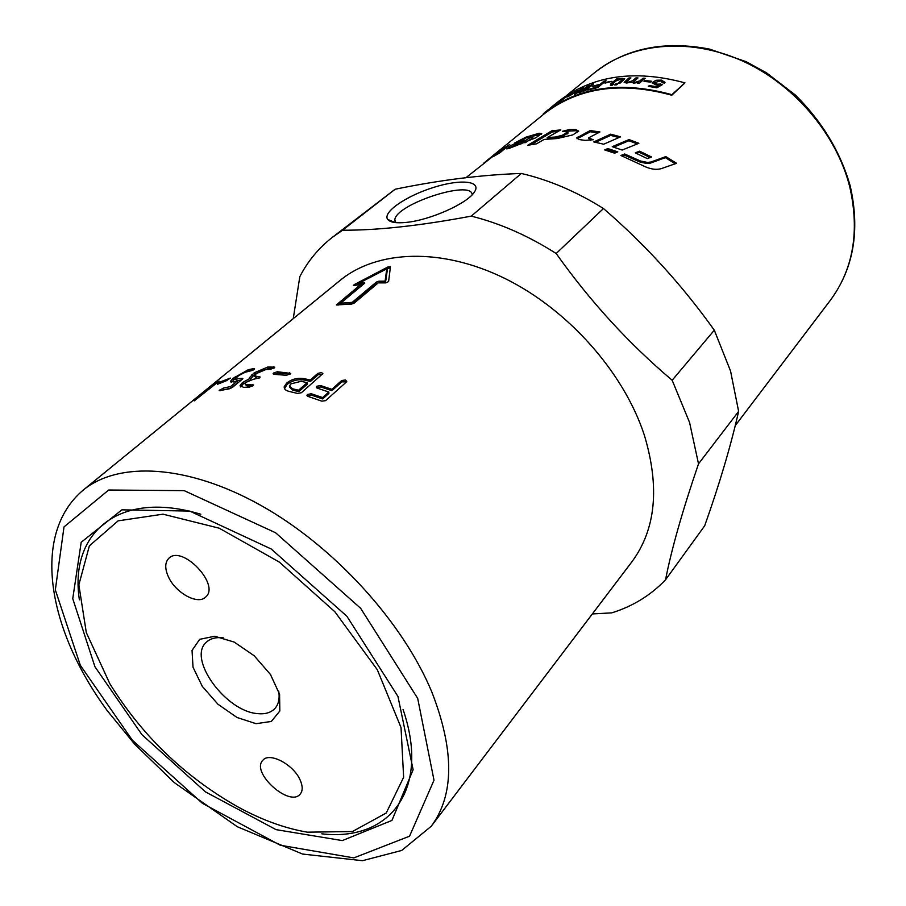 <?xml version="1.0" encoding="UTF-8"?>
<svg xmlns="http://www.w3.org/2000/svg" width="906" height="906" viewBox="0 0 906 906"><rect width="100%" height="100%" fill="white"/><g stroke="black" fill="none" stroke-linecap="round" stroke-linejoin="round"><path stroke-width="1.36" d="M578.56 131.472L575.808 130.736L566.465 131.177M567.994 132.842L562.751 136.41L556.012 138.188L547.541 138.845L547.167 137.633L555.706 136.976L562.479 135.187L567.79 131.891L562.445 131.302L569.749 129.479L575.593 129.513L578.696 131.076L572.773 134.915L557.156 138.539L544.064 139.433L536.567 143.805L527.688 145.288L551.731 130.849L560.791 129.875L547.167 137.633M558.221 131.325L552.128 132.038L531.154 144.632M552.128 132.038L551.731 130.849M675.219 163.76L665.366 157.644L650.315 163.137L646.963 163.499L640.225 162.129L624.404 155.13L622.207 156.036M620.882 155.504L624.642 153.986L640.565 161.03L647.348 162.423L650.712 162.061L665.819 156.602L676.556 163.295L661.289 168.641C655.921 170.113 649.806 169.116 642.954 165.662L620.882 155.504M624.404 155.13L624.642 153.986M665.366 157.644L665.819 156.602M541.346 134.179L526.964 137.576L514.212 143.239L525.842 137.202L539.081 133.239L541.743 133.533L535.82 137.78L509.251 148.358L506.726 148.878L511.029 145.424L524.483 140.17L515.876 144.156L514.936 145.017L516.103 144.892L520.44 143.397L532.366 136.342L532.875 137.508L531.822 138.493L524.948 142.842M514.936 145.085L508.923 148.493M511.664 146.534L511.029 145.424M504.314 149.06L501.743 150.724M497.949 152.231L509.738 144.416L500.135 152.65L492.909 156.795L501.154 149.875L501.879 150.917L499.263 153.114M483.385 163.465L497.756 151.959M501.154 149.875L465.922 177.701M590.304 140.407L588.492 138.21M598.085 132.854L590.327 131.766L577.043 138.765M593.26 139.728L585.174 140.385L579.455 139.603L576.714 137.961L590.214 130.555L599.965 131.97L588.47 137.905L593.26 139.728M590.327 131.766L590.214 130.555M618.889 137.553L610.667 135.39L595.593 142.287M603.69 144.213L593.781 141.914L610.701 134.19L620.565 136.84L603.69 144.213M610.667 135.39L610.701 134.19M613.758 147.146L628.877 140.736L637.337 143.907M622.173 150.056L612.241 146.67L629.047 139.581L638.877 143.295L622.173 150.056M628.877 140.736L629.047 139.581M636.51 153.397L639.308 152.287L650.134 157.531M639.308 152.287L639.602 151.166L651.561 156.998L647.303 158.584L635.287 152.865L639.602 151.166M616.193 152.525L607.733 149.75L606.227 150.407M607.835 148.561L617.79 151.868L614.642 153.182L604.676 149.932L607.835 148.561L607.733 149.75M671.867 94.666L684.959 82.854L671.788 95.232C620.508 81.189 577.802 87.52 543.679 114.224L543.306 113.748C577.541 86.931 620.395 80.577 671.867 94.666L671.788 95.232M395.141 189.229L342.604 230.203C377.36 230.418 420.248 225.719 471.256 216.126L521.324 173.465C482.207 174.756 440.146 180.011 395.141 189.229L332.208 237.451C318.504 248.255 307.712 261.313 299.829 276.647L293.25 318.652M342.604 230.203L332.208 237.451M665.548 579.783L704.675 525.797C719.353 484.484 730.678 446.352 738.628 411.392L698.515 463.849C682.456 510.769 671.459 549.421 665.548 579.783C650.735 595.299 632.796 606.329 611.731 612.864L592.354 613.94M698.515 463.849L689.568 422.456L672.173 380.26L714.302 330.18C682.093 285.039 645.151 244.484 603.475 208.539C576.578 191.664 549.195 179.966 521.324 173.465M431.222 826.283L631.833 561.901C655.785 529.534 659.964 487.315 644.37 435.254C623.962 372.581 568.187 309.558 504.778 278.402C441.29 247.247 377.066 250.022 340.146 280.373L83.046 490.237C30.566 534.699 48.029 630.248 107.282 710.678L134.677 744.2L174.348 782.648L237.27 826.702L302.536 854.052L362.479 860.7L401.709 850.451L431.222 826.283C454.268 795.174 454.506 750.519 431.958 692.32C402.91 622.014 333.997 546.329 260.792 505.344C187.474 464.325 118.38 461.052 83.046 490.237M603.475 208.539L556.182 253.51C590.089 301.29 628.753 343.544 672.173 380.26M556.182 253.51C528.243 235.719 499.942 223.261 471.256 216.126M403.045 709.443C430.871 790.7 388.912 841.731 321.823 833.826M397.949 696.442L413.125 769.726L391.936 820.428L342.298 840.587L276.058 829.636L205.537 791.923L141.914 734.653L94.937 666.737L72.752 598.673L81.189 542.298L121.891 509.84L189.705 511.075L271.188 548.979L346.907 616.284L397.949 696.442M79.388 599.829C69.105 533.068 118.618 489.331 200.804 514.257M738.628 411.392L730.564 371.086L714.302 330.18M406.307 222.4C396.341 223.408 390.146 222.412 387.723 219.433C382.207 212.355 406.182 195.911 433.498 187.44C460.848 178.697 482.502 180.883 474.166 192.378C466.975 203.669 429.784 220.215 406.307 222.4M472.139 194.79C472.298 179.161 395.514 204.19 394.812 219.898L395.401 222.593M340.622 303.227L352.253 302.332L376.296 282.128L378.799 281.2L385.084 281.12L386.794 268.833L358.516 283.374L364.371 282.434L364.756 283.102L340.622 303.227L341.2 304.575L352.751 303.691L376.771 283.465L379.263 282.547L385.514 282.468L387.292 270.158L386.794 268.833M292.525 388.799L298.572 390.203L307.191 382.694L301.166 381.301L290.905 383.861L289.501 385.945L292.525 388.799L292.831 390.214L298.821 391.607L307.44 384.099L307.191 382.694M219.116 381.143L194.178 400.894L214.79 383.974L208.369 388.04L219.116 381.143M217.202 383.895L220.237 381.913L230.351 378.096L226.455 380.679L217.474 384.291M241.891 378.357L242.842 378.538L242.117 379.365L232.57 387.292L229.207 388.867L219.173 390.69L223.204 388.142L230.588 386.556L236.998 381.245L233.476 381.947L230.52 381.233L232.944 378.459L248.323 369.682L253.612 368.64L254.563 368.821L253.861 369.625L245.277 372.207L238.674 375.616L235.107 378.968L241.891 378.357L242.321 379.195M255.56 374.405L254.45 375.865L260.181 377.021L259.49 377.87L253.114 379.354L246.104 382.309L244.96 383.793L246.726 384.699L253.646 384.948L249.422 387.145L243.578 387.338L240.079 385.605L242.378 382.66L249.954 378.414L249.637 377.519L254.201 372.819L267.904 366.987L274.801 367.179L270.668 369.308L264.846 369.546L257.916 372.445L255.56 374.405M273.725 372.966L277.27 371.732L290.758 373.397L286.534 375.31L274.201 374.325L273.068 373.804L273.725 372.966L274.224 374.325M378.221 282.887L354.167 303.148L351.607 304.076L336.364 304.948L360.905 284.348L354.031 285.56L353.363 285.413L354.45 284.495L388.006 266.908L390.452 266.681L388.595 281.619L385.741 282.887L378.221 282.887M345.458 379.988L346.772 381.369L346.194 382.162L325.594 400.656L321.8 401.154L308.221 396.477L306.908 395.299L307.519 394.45L311.302 393.759L322.615 397.575L328.833 392.026L317.553 388.244L316.251 387.066L316.851 386.239L320.588 385.56L331.856 389.32L341.721 380.52L345.458 379.988M301.415 392.706L297.666 393.464L289.422 391.483C285.684 390.622 283.952 389.014 284.224 386.669L286.647 383.125C291.675 379.116 297.542 377.621 304.223 378.663L310.237 380.033L317.893 373.363L321.573 372.581L322.853 373.623L301.415 392.706M284.541 388.64L287.009 384.552C292.038 380.531 297.87 379.036 304.507 380.067L310.486 381.437L310.237 380.033M310.486 381.437L318.131 374.767L322.502 374.223M289.829 387.372L292.831 390.214M298.821 391.607L298.572 390.203M307.406 396.137L311.46 395.152L322.683 398.946L322.615 397.575M322.683 398.946L328.901 393.385L328.833 392.026M316.738 387.904L320.747 386.941L331.924 390.69L331.856 389.32M331.924 390.69L341.789 381.868L346.488 381.868M363.77 283.929L360.916 284.371L361.483 285.673L338.266 305.039M390.305 267.712L386.873 269.048M358.708 283.793L356.318 285.107M359.104 284.631L358.516 283.374M385.514 282.468L385.084 281.12M352.751 303.691L352.253 302.332M274.314 374.337L277.78 373.159L290.226 374.144M254.756 376.545L256.84 378.176L259.263 378.051M245.277 384.484L247.349 386.126L252.797 385.933M240.758 386.975L243.057 384.076L250.6 379.829L249.954 378.414M250.283 379.127L254.869 374.223L268.516 368.402L273.929 368.176M222.208 390.237L231.324 387.961L230.588 386.556M231.324 387.961L237.734 382.638L236.998 381.245M231.483 382.185L235.379 378.47M245.866 372.083L252.967 370.271M235.367 379.433L237.372 380.747L241.404 379.954M307.315 832.172C284.575 828.299 261.121 819.703 236.942 806.385C184.19 776.238 141.823 735.344 109.819 683.69L86.308 632.558L78.856 584.834L89.377 545.842L118.12 520.848L163.001 514.178L219.207 528.198L279.399 562.15L334.835 611.731L377.315 669.727L401.03 727.563L403.634 777.28L386.239 812.999L352.457 831.538L307.315 832.172M256.036 723.679L237.021 717.484L217.916 704.2L202.276 686.34L193.023 667.224L192.038 650.44L199.694 639.319L214.711 636.25L234.212 642.082L254.19 655.763L270.452 674.472L279.58 694.256L279.818 711.017L271.336 721.448L256.036 723.679M300.101 779.953C302.819 786.034 302.876 790.723 300.282 793.996C289.818 807.858 250.464 772.433 262.819 760.327C269.241 751.765 293.431 764.381 300.101 779.953M168.448 576.907C164.733 568.64 164.858 562.433 168.844 558.3C182.061 544.381 220.554 584.8 205.73 596.986C198.097 605.276 175.651 593.068 168.448 576.907M223.272 637.824C215.888 637.009 210.215 638.526 206.24 642.354C187.225 658.651 225.821 711.584 257.61 713.6C265.118 714.392 270.86 712.705 274.835 708.56C278.527 704.46 279.829 698.73 278.754 691.38M570.044 95.572L574.551 92.808M684.959 82.854C634.007 69.083 591.471 75.56 557.36 102.287L543.306 113.748M574.608 91.8L569.33 94.904L575.446 91.121L578.107 90.306L576.986 91.461L566.862 97.078L575.48 92.072L576.159 91.347L574.608 91.8M580.893 88.947L583.668 87.644L580.452 90.94L574.551 94.541L580.893 88.947M587.416 85.991L589.16 85.357L580.825 92.219L579.07 92.854L588.889 85.583M584.664 90.351L586.454 89.785L583.475 91.325L586.205 89.977M591.799 84.462L593.577 83.884L587.564 88.856L585.786 89.422L591.799 84.462L593.339 84.088M604.008 81.121L606.035 80.691L597.767 87.576L587.575 90.068L596.726 87.18L599.285 85.051L592.23 86.806L593.215 85.991L600.27 84.235L604.008 81.121L605.842 80.849M605.989 82.276L611.89 81.314L604.97 83.126L605.989 82.276L611.72 81.461M615.65 83.998L617.722 83.839L616.578 84.813L614.506 84.96L617.564 83.975M611.573 84.383L613.622 84.167L612.467 85.141L610.418 85.345L613.464 84.303M616.612 78.958L618.356 78.754L617.484 79.49L622.15 78.29L624.755 78.856L620.1 83.114L618.118 83.239L622.331 79.581L620.893 79.049L615.808 81.042L612.626 83.726L610.678 83.952L616.612 78.958L618.198 78.89M643.101 78.142L645.151 78.278L639.308 83.307L637.473 83.182L638.3 82.48L633.668 83.114L631.301 82.14L626.556 83.024L624.177 82.31L628.911 77.984L630.916 77.927L626.544 81.834L627.881 82.276L632.547 80.804L635.944 77.893L637.983 77.939L633.645 81.868L634.993 82.389L640.078 80.747L643.101 78.142L645.027 78.38M645.015 80.532L651.391 81.212L650.406 82.072L644.019 81.393L645.015 80.532L651.278 81.314M661.38 80.124L664.993 82.48L664.653 83.103L662.365 82.74L660.599 80.827L654.551 82.672L656.873 84.122L662.592 84.507L656.839 87.803L648.356 86.364L649.308 85.538L656.103 86.648L659.172 84.938L655.446 84.79L652.105 82.65L655.978 80.26L661.38 80.124L665.027 82.333M567.654 95.424L558.413 102.321L568.617 94.994M570.078 94.518L578.107 90.283M566.862 97.078L568.356 95.696M568.413 95.798L575.48 92.072M575.537 92.174L576.216 91.449M568.628 96.104L570.101 95.674M580.837 88.765L583.657 87.678M580.157 91.189L579.183 91.449M575.061 94.269L576.68 92.797M575.842 92.967L577.473 92.14M577.53 92.253L581.426 88.879M579.41 92.729L587.462 86.093M583.781 91.223L584.71 90.464M586.08 89.32L591.845 84.564M587.858 89.988L588.572 89.252M588.617 89.354L596.726 87.18M596.76 87.293L599.285 85.051M592.501 86.727L593.215 85.991M593.26 86.104L600.27 84.235M600.304 84.349L604.053 81.234M605.197 83.08L606.035 82.389M614.687 84.949L615.684 84.111M610.61 85.323L611.607 84.496M624.755 78.799L622.184 78.403L617.484 79.49M618.288 83.227L622.433 79.513M610.87 83.918L616.646 79.071M637.609 83.193L638.3 82.48M624.2 82.491L628.911 77.984M628.934 78.097L630.769 78.052M626.567 81.959L627.903 82.389L632.569 80.917L635.944 77.893M635.967 78.018L637.847 78.052M633.668 82.016L635.004 82.514L640.089 80.861L643.113 78.256M644.155 81.404L645.027 80.657M662.433 82.752L662.614 82.163M654.54 82.876L656.873 84.247L660.757 84.009M660.746 84.133L662.456 84.586M648.47 86.376L649.308 85.538M649.308 85.651L656.103 86.648M656.091 86.772L659.172 84.938M652.082 82.91L655.978 80.374L661.38 80.238M562.422 99.887L567.722 95.526M559.24 101.846L559.908 101.2M559.976 101.291L561.46 100.396M575.808 130.736L575.593 129.513M570.01 130.702L569.749 129.479M567.043 134.077L566.794 132.865M562.751 136.41L562.479 135.187M556.012 138.188L555.706 136.976M651.018 162.91L651.425 161.834M638.39 161.336L638.73 160.237M539.557 134.416L539.081 133.239M526.171 137.859L525.842 137.202M531.822 138.493L531.312 137.327M526.318 142.038L525.797 140.872M520.825 144.201L520.44 143.397M516.477 145.606L516.103 144.892M509.557 148.029L508.912 146.919M590.372 140.396L590.327 139.196M578.356 137.735L578.198 136.512M566.42 95.662L594.449 72.786C630.168 43.511 686.941 37.055 739.806 59.785C792.614 82.559 836.238 133.205 849.726 186.727C859.828 231.313 853.35 269.207 830.281 300.384L735.253 425.616M417.689 698.379L433.997 780.213L409.557 836.193L353.827 857.903L280.282 845.23L202.446 803.35L132.333 740.179L80.328 665.31L55.334 589.919L64.009 526.907L108.686 490.01L184.167 490.644L275.571 532.751L360.679 608.334L417.689 698.379M287.009 384.552L286.647 383.125M304.507 380.067L304.223 378.663M318.131 374.767L317.893 373.363M307.7 395.843L307.519 394.45M311.46 395.152L311.302 393.759M317.021 387.632L316.851 386.239M320.747 386.941L320.588 385.56M341.789 381.868L341.721 380.52M337.032 305.186L336.715 304.484M354.88 285.39L354.45 284.495M388.527 268.233L388.006 266.908M364.688 283.159L364.371 282.434M379.263 282.547L378.799 281.2M376.771 283.465L376.296 282.128M290.011 374.121L289.592 372.694M277.78 373.159L277.27 371.732M259.603 377.768L259.127 376.624M256.84 378.176L256.228 376.76M247.349 386.126L246.726 384.699M253.057 385.718L252.57 384.506M243.057 384.076L242.378 382.66M252.514 376.183L251.845 374.778M254.869 374.223L254.201 372.819M268.516 368.402L267.904 366.987M274.201 367.949L273.714 366.749M220.373 390.667L219.92 389.886M223.997 389.523L223.204 388.142M233.737 379.818L232.944 378.459M236.047 377.791L235.311 376.511M249.059 371.052L248.323 369.682M254.031 369.478L253.612 368.64M237.372 380.747L236.613 379.365M220.849 382.819L220.237 381.913M567.79 131.891L568.051 133.103M514.993 145.119L515.435 145.979M543.679 114.224L486.907 160.566M395.843 222.638L394.812 219.898M395.129 222.559L387.723 219.433M594.449 72.786C625.729 48.256 664.098 40.362 709.568 49.105L746.193 61.699L766.578 72.876L795.434 95.085C822.127 121.563 840.372 151.778 850.168 185.73C860.292 230.475 853.656 268.697 830.281 300.384M284.586 388.119L284.224 386.669M385.639 276.67L385.831 279.943M240.702 386.941L240.079 385.605M250.294 378.935L249.637 377.519M231.019 382.117L230.52 381.233"/></g></svg>
